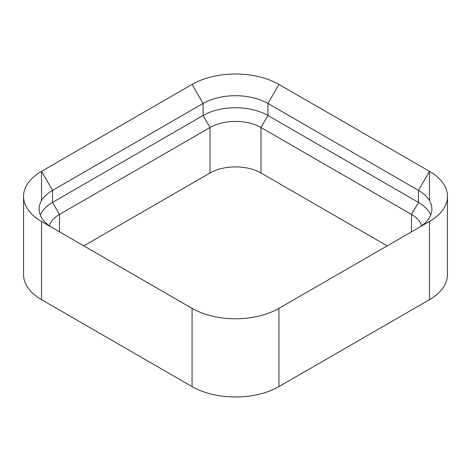 <?xml version="1.0" encoding="UTF-8"?>
<svg xmlns="http://www.w3.org/2000/svg" width="471" height="471" viewBox="0 0 471 471"><rect width="100%" height="100%" fill="white"/><g stroke="black" fill="none" stroke-linecap="round" stroke-linejoin="round"><path stroke-width="0.71" d="M41.536 221.458L192.074 308.37A61.413 35.455 180 0 0 278.926 308.37L429.464 221.458L429.464 299.68L278.926 386.597A61.413 35.455 180 0 1 192.074 386.597L41.536 299.68A61.413 35.455 0 0 1 23.55 274.611L23.55 196.389A61.413 35.455 0 0 0 41.536 221.458L41.536 299.68M429.464 299.68A61.413 35.455 0 0 0 447.45 274.611L447.45 196.389A61.413 35.455 0 0 0 429.464 171.32L278.926 84.403L267.922 103.461A45.852 26.476 0 0 0 203.078 103.461L52.54 190.372A45.852 26.476 0 0 0 39.105 209.089A45.852 26.476 0 0 0 52.434 227.752M429.464 221.458A61.413 35.455 0 0 0 447.45 196.389M23.55 196.389A61.413 35.455 0 0 1 41.536 171.32L192.074 84.403A61.413 35.455 180 0 1 278.926 84.403M421.598 225.803A36.026 20.801 0 0 0 411.513 214.44L260.975 127.529A36.026 20.801 0 0 0 210.025 127.529L59.487 214.44A36.026 20.801 0 0 0 49.402 225.803M83.803 245.862L210.025 172.992A36.026 20.801 180 0 1 260.975 172.992L387.197 245.862M41.536 200.587L41.536 171.32L52.54 190.372L52.54 202.406A45.852 26.476 0 0 0 40.306 215.112M59.487 231.82L59.487 214.44L52.54 202.406L203.078 115.495L210.025 127.529L210.025 172.992M430.694 215.112A45.852 26.476 0 0 0 418.46 202.406L267.922 115.495A45.852 26.476 0 0 0 203.078 115.495L203.078 103.461L192.074 84.403M418.566 227.752A45.852 26.476 0 0 0 431.895 209.089A45.852 26.476 0 0 0 418.46 190.372L267.922 103.461L267.922 115.495L260.975 127.529L260.975 172.992M192.074 308.37L192.074 386.597M278.926 308.37L278.926 386.597M411.513 231.82L411.513 214.44L418.46 202.406L418.46 190.372L429.464 171.32L429.464 200.587"/></g></svg>
